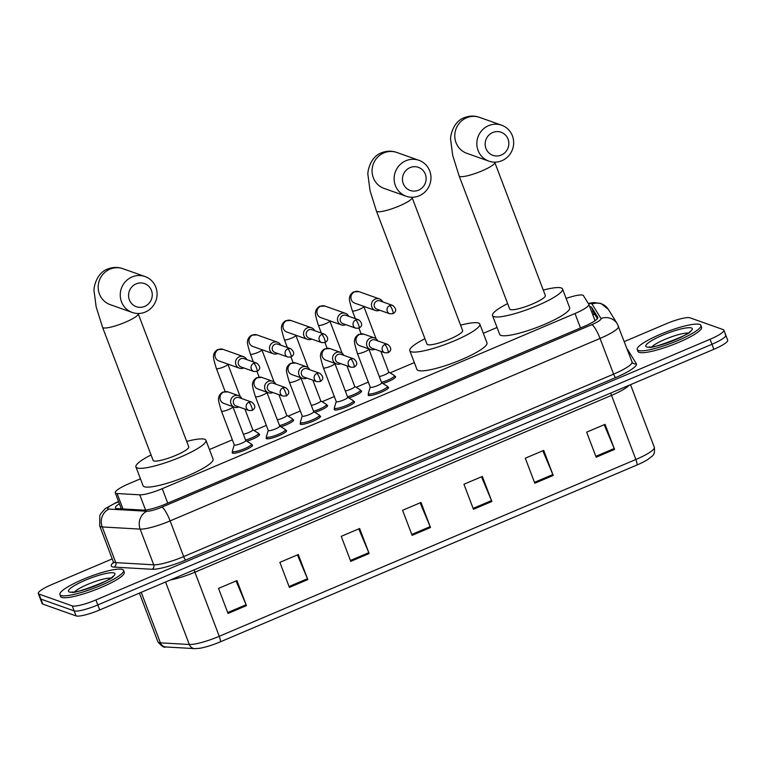 <?xml version="1.0" encoding="UTF-8"?>
<svg xmlns="http://www.w3.org/2000/svg" width="766" height="766" viewBox="0 0 766 766"><rect width="100%" height="100%" fill="white"/><g stroke="black" fill="none" stroke-linecap="round" stroke-linejoin="round"><path stroke-width="1.15" d="M387.653 387.022A10.896 1.963 159.2 0 1 388.161 387.127A10.896 1.963 159.2 0 1 388.534 387.424A10.896 1.963 159.2 0 1 380.108 392.719A10.896 1.963 159.2 0 1 368.532 395.457A10.896 1.963 159.2 0 1 368.159 395.16A10.896 1.963 159.2 0 1 368.561 394.279M353.662 401.451A10.896 1.963 159.2 0 1 354.17 401.556A10.896 1.963 159.2 0 1 354.543 401.853A10.896 1.963 159.2 0 1 346.117 407.139A10.896 1.963 159.2 0 1 334.541 409.887A10.896 1.963 159.2 0 1 334.177 409.59A10.896 1.963 159.2 0 1 334.57 408.709M319.671 415.881A10.896 1.963 159.2 0 1 320.188 415.976A10.896 1.963 159.2 0 1 320.552 416.273A10.896 1.963 159.2 0 1 312.126 421.568A10.896 1.963 159.2 0 1 300.55 424.307A10.896 1.963 159.2 0 1 300.186 424.01A10.896 1.963 159.2 0 1 300.578 423.129M285.68 430.3A10.896 1.963 159.2 0 1 286.197 430.406A10.896 1.963 159.2 0 1 286.561 430.703A10.896 1.963 159.2 0 1 278.135 435.998A10.896 1.963 159.2 0 1 266.558 438.736A10.896 1.963 159.2 0 1 266.195 438.439A10.896 1.963 159.2 0 1 266.587 437.558M251.698 444.73A10.896 1.963 159.2 0 1 252.205 444.826A10.896 1.963 159.2 0 1 252.569 445.123A10.896 1.963 159.2 0 1 244.143 450.418A10.896 1.963 159.2 0 1 232.577 453.166A10.896 1.963 159.2 0 1 232.203 452.869A10.896 1.963 159.2 0 1 232.596 451.978M258.745 433.987A10.896 1.963 159.2 0 1 259.262 434.092A10.896 1.963 159.2 0 1 259.626 434.389A10.896 1.963 159.2 0 1 246.901 441.216M292.736 419.557A10.896 1.963 159.2 0 1 293.244 419.663A10.896 1.963 159.2 0 1 293.617 419.96A10.896 1.963 159.2 0 1 280.892 426.796M394.701 376.288A10.896 1.963 159.2 0 1 395.218 376.384A10.896 1.963 159.2 0 1 395.582 376.68A10.896 1.963 159.2 0 1 382.856 383.517M360.719 390.708A10.896 1.963 159.2 0 1 361.226 390.813A10.896 1.963 159.2 0 1 361.6 391.11A10.896 1.963 159.2 0 1 348.865 397.937M326.728 405.137A10.896 1.963 159.2 0 1 327.235 405.233A10.896 1.963 159.2 0 1 327.609 405.53A10.896 1.963 159.2 0 1 314.874 412.367M140.446 478.827L129.081 483.652A20.423 3.686 -20.8 0 0 115.235 492.768A20.423 3.686 -20.8 0 0 117.112 493.534L139.776 494.826A20.423 3.686 -20.8 0 0 162.239 488.679L574.998 313.495A20.423 3.686 -20.8 0 0 588.843 304.37A20.423 3.686 -20.8 0 0 588.786 304.255L583.433 295.619A20.423 3.686 -20.8 0 0 582.802 295.169A20.423 3.686 -20.8 0 0 566.122 298.434M497.038 327.484L483.327 333.296M414.329 362.586L390.076 372.879M368.312 382.119L356.094 387.299M334.321 396.539L322.103 401.729M300.329 410.969L288.112 416.158M266.338 425.398L254.12 430.578M232.347 439.818L209.444 449.537M119.4 503.731A20.423 3.686 -20.8 0 0 115.417 507.868A20.423 3.686 -20.8 0 0 117.303 508.624L143.357 510.118A20.423 3.686 -20.8 0 0 165.82 503.961L583.979 326.488A20.423 3.686 -20.8 0 0 597.815 317.373A20.423 3.686 -20.8 0 0 597.758 317.258L591.611 307.319A20.423 3.686 -20.8 0 0 590.979 306.879A20.423 3.686 -20.8 0 0 589.715 306.668M591.611 311.676A20.423 3.686 159.2 0 1 592.884 311.886A20.423 3.686 159.2 0 1 593.516 312.327L597.413 318.637M624.309 341.569L666.296 323.75A20.423 3.686 159.2 0 1 689.946 317.804L723.209 329.61A20.423 3.686 159.2 0 1 723.899 330.165A20.423 3.686 159.2 0 1 710.053 339.281L95.903 599.941A20.423 3.686 159.2 0 1 72.243 605.887L38.989 594.081A20.423 3.686 159.2 0 1 38.3 593.526A20.423 3.686 159.2 0 1 52.145 584.41L112.229 558.902M723.899 330.165L725.795 335.173A20.423 3.686 159.2 0 1 711.949 344.288L97.809 604.948A20.423 3.686 159.2 0 1 74.149 610.895L40.895 599.089A20.423 3.686 159.2 0 1 40.205 598.533A20.423 3.686 159.2 0 0 40.895 599.089L74.149 610.895A20.423 3.686 159.2 0 0 97.809 604.948L711.949 344.288A20.423 3.686 159.2 0 0 725.795 335.173A20.423 3.686 159.2 0 0 725.105 334.618M636.891 465.039L220.282 641.86A22.329 4.031 159.2 0 1 199.217 648.352L194.65 648.62A6.808 6.214 -86.7 0 1 189.307 644.493A27.231 4.912 -20.8 0 0 219.258 636.297L635.866 459.476A6.808 1.388 67 0 1 636.891 465.039A22.329 4.031 159.2 0 0 648.275 459.207C652.383 455.406 655.179 456.21 654.327 447.315L630.523 384.666M725.795 335.173L727.7 340.181A20.423 3.686 159.2 0 1 713.855 349.296L99.704 609.956A20.423 3.686 159.2 0 1 76.054 615.902L42.791 604.096A20.423 3.686 159.2 0 1 42.101 603.541L38.3 593.526M289.395 587.407L279.887 562.359L298.29 554.546L307.808 579.594L289.395 587.407M228.048 613.442L218.53 588.403L236.933 580.59L246.451 605.628L228.048 613.442M473.455 509.285L463.947 484.246L482.35 476.433L491.858 501.471L473.455 509.285M534.812 483.241L525.294 458.202L543.707 450.389L553.215 475.437L534.812 483.241M596.168 457.206L586.651 432.158L605.054 424.354L614.571 449.393L596.168 457.206M350.751 561.363L341.234 536.324L359.647 528.511L369.155 553.55L350.751 561.363M412.108 535.329L402.59 510.28L420.994 502.467L430.511 527.515L412.108 535.329M420.122 502.841L430.157 526.635A5.448 1.111 67 0 1 430.511 527.515M358.766 528.885L368.8 552.679A5.448 1.111 67 0 1 369.155 553.55M604.183 424.718L614.217 448.512A5.448 1.111 67 0 1 614.571 449.393M542.826 450.762L552.861 474.556A5.448 1.111 67 0 1 553.215 475.437M481.479 476.797L491.513 500.591A5.448 1.111 67 0 1 491.858 501.471M236.062 580.963L246.097 604.757A5.448 1.111 67 0 1 246.451 605.628M297.419 554.919L307.453 578.713A5.448 1.111 67 0 1 307.808 579.594M638.375 350.474A34.049 6.147 159.2 0 1 637.226 349.535A34.049 6.147 159.2 0 1 663.557 332.999A34.049 6.147 159.2 0 1 699.731 324.43A34.049 6.147 159.2 0 1 700.88 325.358A34.049 6.147 159.2 0 1 674.549 341.904A34.049 6.147 159.2 0 1 638.375 350.474M700.88 325.358L701.589 327.235A34.049 6.147 159.2 0 1 675.258 343.781A34.049 6.147 159.2 0 1 639.093 352.35A34.049 6.147 159.2 0 1 637.944 351.422L637.226 349.535M492.72 132.528A12.256 11.787 109.5 0 0 485.96 148.48A12.256 11.787 109.5 0 0 501.28 155.058A12.256 11.787 109.5 0 0 508.04 139.106A12.256 11.787 109.5 0 0 492.72 132.528M501.912 160.697A19.064 18.346 -70.5 0 1 488.871 161.138A19.064 18.346 -70.5 0 1 476.825 143.788A19.064 18.346 -70.5 0 1 488.593 125.643A19.064 18.346 -70.5 0 1 501.625 125.203A19.064 18.346 -70.5 0 1 513.67 142.553A19.064 18.346 -70.5 0 1 501.912 160.697M509.696 309.052A19.064 3.437 -20.8 0 0 510.348 309.569A19.064 3.437 -20.8 0 0 530.599 304.772A19.064 3.437 -20.8 0 0 545.344 295.513L494.788 162.411A19.064 3.437 -20.8 0 1 481.862 170.923A19.064 3.437 -20.8 0 1 459.782 176.467A19.064 3.437 -20.8 0 1 459.14 175.95L509.696 309.052M543.276 290.075A37.448 6.76 159.2 0 1 561.267 287.959A37.448 6.76 159.2 0 1 562.531 288.983A37.448 6.76 159.2 0 1 533.567 307.176A37.448 6.76 159.2 0 1 493.783 316.607A37.448 6.76 159.2 0 1 492.519 315.582A37.448 6.76 159.2 0 1 507.638 303.614M562.531 288.983L569.665 307.769A37.448 6.76 159.2 0 1 540.7 325.962A37.448 6.76 159.2 0 1 500.916 335.384A37.448 6.76 159.2 0 1 499.652 334.359L492.519 315.582M410.011 167.63A12.256 11.787 109.5 0 0 403.251 183.581A12.256 11.787 109.5 0 0 418.581 190.16A12.256 11.787 109.5 0 0 425.341 174.208A12.256 11.787 109.5 0 0 410.011 167.63M419.203 195.799A19.064 18.346 -70.5 0 1 406.171 196.24A19.064 18.346 -70.5 0 1 394.126 178.89A19.064 18.346 -70.5 0 1 405.884 160.745A19.064 18.346 -70.5 0 1 418.925 160.305A19.064 18.346 -70.5 0 1 430.971 177.655A19.064 18.346 -70.5 0 1 419.203 195.799M426.997 344.154A19.064 3.437 -20.8 0 0 427.639 344.671A19.064 3.437 -20.8 0 0 447.899 339.874A19.064 3.437 -20.8 0 0 462.645 330.615L412.079 197.513A19.064 3.437 -20.8 0 1 399.163 206.025A19.064 3.437 -20.8 0 1 377.083 211.569A19.064 3.437 -20.8 0 1 376.432 211.052L426.997 344.154M460.577 325.177A37.448 6.76 159.2 0 1 478.559 323.06A37.448 6.76 159.2 0 1 479.822 324.085A37.448 6.76 159.2 0 1 450.868 342.278A37.448 6.76 159.2 0 1 411.074 351.709A37.448 6.76 159.2 0 1 409.81 350.684A37.448 6.76 159.2 0 1 424.929 338.716M479.822 324.085L486.965 342.862A37.448 6.76 159.2 0 1 458.001 361.064A37.448 6.76 159.2 0 1 418.207 370.485A37.448 6.76 159.2 0 1 416.943 369.461L409.81 350.684M136.137 283.87A12.256 11.787 109.5 0 0 129.368 299.822A12.256 11.787 109.5 0 0 144.697 306.4A12.256 11.787 109.5 0 0 151.457 290.448A12.256 11.787 109.5 0 0 136.137 283.87M145.32 312.04A19.064 18.346 -70.5 0 1 132.288 312.48A19.064 18.346 -70.5 0 1 120.243 295.13A19.064 18.346 -70.5 0 1 132.001 276.986A19.064 18.346 -70.5 0 1 145.042 276.545A19.064 18.346 -70.5 0 1 157.087 293.895A19.064 18.346 -70.5 0 1 145.32 312.04M153.114 460.395A19.064 3.437 -20.8 0 0 153.755 460.912A19.064 3.437 -20.8 0 0 174.016 456.115A19.064 3.437 -20.8 0 0 188.762 446.856L138.196 313.754A19.064 3.437 -20.8 0 1 125.279 322.266A19.064 3.437 -20.8 0 1 103.199 327.819A19.064 3.437 -20.8 0 1 102.558 327.293L153.114 460.395M186.693 441.417A37.448 6.76 159.2 0 1 204.685 439.301A37.448 6.76 159.2 0 1 205.949 440.326A37.448 6.76 159.2 0 1 176.984 458.518A37.448 6.76 159.2 0 1 137.191 467.949A37.448 6.76 159.2 0 1 135.927 466.925A37.448 6.76 159.2 0 1 151.046 454.956M205.949 440.326L213.082 459.112A37.448 6.76 159.2 0 1 184.118 477.304A37.448 6.76 159.2 0 1 144.324 486.726A37.448 6.76 159.2 0 1 143.06 485.701L135.927 466.925M61.041 595.508A34.049 6.147 159.2 0 1 59.892 594.569A34.049 6.147 159.2 0 1 86.223 578.033A34.049 6.147 159.2 0 1 122.397 569.464A34.049 6.147 159.2 0 1 123.546 570.392A34.049 6.147 159.2 0 1 97.215 586.938A34.049 6.147 159.2 0 1 61.041 595.508M123.546 570.392L124.255 572.269A34.049 6.147 159.2 0 1 97.924 588.815A34.049 6.147 159.2 0 1 61.749 597.384A34.049 6.147 159.2 0 1 60.6 596.455L59.892 594.569M382.713 301.89A6.128 5.898 109.5 0 0 375.254 299.056A6.128 5.898 109.5 0 0 375.34 310.469A6.128 5.898 109.5 0 0 379.754 310.23M389.741 305.557A4.424 4.261 109.5 0 1 392.767 305.452L379.926 300.894A4.424 4.261 109.5 0 0 374.459 306.754A4.424 4.261 109.5 0 0 376.958 309.234L389.808 313.792L393.015 313.696A4.424 0.91 67 0 0 392.431 310.029A4.424 0.91 -113 0 0 389.741 305.557A4.424 4.261 109.5 0 0 389.808 313.792M388.64 371.989A6.128 1.111 159.2 0 1 388.755 372.113A6.128 1.111 159.2 0 1 385.614 374.402A6.128 1.111 159.2 0 1 379.304 376.546M394.126 375.388A10.217 1.848 159.2 0 1 394.289 375.464A10.217 1.848 159.2 0 1 394.471 375.675A10.217 1.848 159.2 0 1 381.516 382.387M348.721 316.31A6.128 5.898 109.5 0 0 341.263 313.486A6.128 5.898 109.5 0 0 341.349 324.889A6.128 5.898 109.5 0 0 345.763 324.65M355.759 319.977A4.424 4.261 109.5 0 1 358.785 319.882L345.935 315.324A4.424 4.261 109.5 0 0 340.468 321.184A4.424 4.261 109.5 0 0 342.976 323.664L355.817 328.221L359.034 328.126A4.424 0.91 67 0 0 358.44 324.458A4.424 0.91 -113 0 0 355.759 319.977A4.424 4.261 109.5 0 0 355.817 328.221M354.648 386.418A6.128 1.111 159.2 0 1 354.763 386.543A6.128 1.111 159.2 0 1 351.623 388.822A6.128 1.111 159.2 0 1 345.313 390.976M360.135 389.817A10.217 1.848 159.2 0 1 360.298 389.894A10.217 1.848 159.2 0 1 360.48 390.095A10.217 1.848 159.2 0 1 347.525 396.807M314.74 330.74A6.128 5.898 109.5 0 0 307.271 327.915A6.128 5.898 109.5 0 0 307.367 339.319A6.128 5.898 109.5 0 0 311.772 339.079M321.768 334.407A4.424 4.261 109.5 0 1 324.794 334.311L311.944 329.744A4.424 4.261 109.5 0 0 306.477 335.613A4.424 4.261 109.5 0 0 308.985 338.093L321.835 342.651L325.043 342.555A4.424 0.91 67 0 0 324.449 338.878A4.424 0.91 -113 0 0 321.768 334.407A4.424 4.261 109.5 0 0 321.835 342.651M320.667 400.848A6.128 1.111 159.2 0 1 320.772 400.963A6.128 1.111 159.2 0 1 317.631 403.251A6.128 1.111 159.2 0 1 311.322 405.405M326.153 404.247A10.217 1.848 159.2 0 1 326.316 404.324A10.217 1.848 159.2 0 1 326.498 404.525A10.217 1.848 159.2 0 1 313.543 411.237M280.749 345.16A6.128 5.898 109.5 0 0 273.28 342.335A6.128 5.898 109.5 0 0 273.376 353.748A6.128 5.898 109.5 0 0 277.79 353.509M287.777 348.836A4.424 4.261 109.5 0 1 290.802 348.731L277.953 344.173A4.424 4.261 109.5 0 0 272.485 350.033A4.424 4.261 109.5 0 0 274.994 352.513L287.844 357.071L291.051 356.975A4.424 0.91 67 0 0 290.458 353.308A4.424 0.91 -113 0 0 287.777 348.836A4.424 4.261 109.5 0 0 287.844 357.071M286.675 415.268A6.128 1.111 159.2 0 1 286.781 415.392A6.128 1.111 159.2 0 1 283.64 417.671A6.128 1.111 159.2 0 1 277.33 419.825M292.162 418.667A10.217 1.848 159.2 0 1 292.325 418.743A10.217 1.848 159.2 0 1 292.507 418.954A10.217 1.848 159.2 0 1 279.552 425.657M246.757 359.589A6.128 5.898 109.5 0 0 239.289 356.765A6.128 5.898 109.5 0 0 239.385 368.168A6.128 5.898 109.5 0 0 243.799 367.929M253.785 363.256A4.424 4.261 109.5 0 1 256.811 363.161L243.961 358.603A4.424 4.261 109.5 0 0 238.494 364.463A4.424 4.261 109.5 0 0 241.003 366.943L253.852 371.5L257.06 371.405A4.424 0.91 67 0 0 256.466 367.737A4.424 0.91 -113 0 0 253.785 363.256A4.424 4.261 109.5 0 0 253.852 371.5M252.684 429.697A6.128 1.111 159.2 0 1 252.79 429.822A6.128 1.111 159.2 0 1 249.649 432.101A6.128 1.111 159.2 0 1 243.339 434.255M258.171 433.096A10.217 1.848 159.2 0 1 258.334 433.173A10.217 1.848 159.2 0 1 258.515 433.374A10.217 1.848 159.2 0 1 245.56 440.086M381.592 382.732A6.128 1.111 159.2 0 1 381.698 382.856A6.128 1.111 159.2 0 1 376.958 385.834A6.128 1.111 159.2 0 1 370.447 387.376A6.128 1.111 159.2 0 1 370.237 387.203L357.396 353.404C354.802 345.188 353.892 340.832 354.668 340.334C354.639 338.266 355.922 336.312 358.526 334.474L363.917 334.168A6.128 5.898 109.5 0 0 356.353 342.287A6.128 5.898 109.5 0 0 359.819 345.725L370.428 349.488A6.128 5.898 109.5 0 0 374.842 349.248M377.801 340.899A6.128 5.898 109.5 0 0 368.255 339.539A6.128 5.898 109.5 0 0 370.428 349.488M387.079 386.131A10.217 1.848 159.2 0 1 387.242 386.208A10.217 1.848 159.2 0 1 387.424 386.409A10.217 1.848 159.2 0 1 379.524 391.378A10.217 1.848 159.2 0 1 368.666 393.944A10.217 1.848 159.2 0 1 368.322 393.667A10.217 1.848 159.2 0 1 368.322 393.398L370.217 387.136M384.829 344.576A4.424 4.261 109.5 0 1 387.855 344.47L375.005 339.913A4.424 4.261 109.5 0 0 369.538 345.772A4.424 4.261 109.5 0 0 372.046 348.252L384.896 352.81L388.103 352.714A4.424 0.91 67 0 0 387.51 349.047A4.424 0.91 -113 0 0 384.829 344.576A4.424 4.261 109.5 0 0 384.896 352.81M347.601 397.161A6.128 1.111 159.2 0 1 347.707 397.286A6.128 1.111 159.2 0 1 342.967 400.254A6.128 1.111 159.2 0 1 336.456 401.805A6.128 1.111 159.2 0 1 336.255 401.633L323.405 367.824C320.82 359.618 319.901 355.261 320.676 354.754C320.648 352.695 321.931 350.742 324.535 348.894L329.935 348.597A6.128 5.898 109.5 0 0 322.362 356.717A6.128 5.898 109.5 0 0 325.828 360.144L336.437 363.907A6.128 5.898 109.5 0 0 340.851 363.668M343.81 355.328A6.128 5.898 109.5 0 0 334.263 353.959A6.128 5.898 109.5 0 0 336.437 363.907M353.088 400.561A10.217 1.848 159.2 0 1 353.25 400.637A10.217 1.848 159.2 0 1 353.432 400.838A10.217 1.848 159.2 0 1 345.533 405.798A10.217 1.848 159.2 0 1 334.675 408.374A10.217 1.848 159.2 0 1 334.33 408.096A10.217 1.848 159.2 0 1 334.34 407.818L336.226 401.566M350.838 358.995A4.424 4.261 109.5 0 1 353.863 358.9L341.023 354.342A4.424 4.261 109.5 0 0 335.556 360.202A4.424 4.261 109.5 0 0 338.055 362.682L350.905 367.24L354.112 367.144A4.424 0.91 67 0 0 353.528 363.477A4.424 0.91 -113 0 0 350.838 358.995A4.424 4.261 109.5 0 0 350.905 367.24M313.61 411.581A6.128 1.111 159.2 0 1 313.715 411.706A6.128 1.111 159.2 0 1 308.976 414.684A6.128 1.111 159.2 0 1 302.465 416.225A6.128 1.111 159.2 0 1 302.264 416.062L289.424 382.253C286.829 374.047 285.919 369.691 286.685 369.183C286.656 367.125 287.939 365.171 290.544 363.323L295.944 363.027A6.128 5.898 109.5 0 0 288.37 371.137A6.128 5.898 109.5 0 0 291.846 374.574L302.446 378.337A6.128 5.898 109.5 0 0 306.86 378.098M309.818 369.758A6.128 5.898 109.5 0 0 300.282 368.389A6.128 5.898 109.5 0 0 302.446 378.337M319.096 414.99A10.217 1.848 159.2 0 1 319.259 415.067A10.217 1.848 159.2 0 1 319.441 415.268A10.217 1.848 159.2 0 1 311.542 420.228A10.217 1.848 159.2 0 1 300.693 422.794A10.217 1.848 159.2 0 1 300.349 422.516A10.217 1.848 159.2 0 1 300.349 422.248L302.235 415.986M316.846 373.425A4.424 4.261 109.5 0 1 319.882 373.32L307.032 368.762A4.424 4.261 109.5 0 0 301.565 374.631A4.424 4.261 109.5 0 0 304.073 377.102L316.913 381.669L320.131 381.564A4.424 0.91 67 0 0 319.537 377.897A4.424 0.91 -113 0 0 316.846 373.425A4.424 4.261 109.5 0 0 316.913 381.669M279.619 426.011A6.128 1.111 159.2 0 1 279.734 426.135A6.128 1.111 159.2 0 1 274.994 429.113A6.128 1.111 159.2 0 1 268.483 430.655A6.128 1.111 159.2 0 1 268.272 430.482L255.432 396.683C252.837 388.467 251.928 384.111 252.694 383.603C252.665 381.545 253.948 379.591 256.553 377.753L261.953 377.447A6.128 5.898 109.5 0 0 254.379 385.566A6.128 5.898 109.5 0 0 257.855 388.994L268.464 392.767A6.128 5.898 109.5 0 0 272.868 392.527M275.837 384.178A6.128 5.898 109.5 0 0 266.29 382.818A6.128 5.898 109.5 0 0 268.464 392.767M285.105 429.41A10.217 1.848 159.2 0 1 285.268 429.487A10.217 1.848 159.2 0 1 285.45 429.688A10.217 1.848 159.2 0 1 277.551 434.657A10.217 1.848 159.2 0 1 266.702 437.223A10.217 1.848 159.2 0 1 266.357 436.946A10.217 1.848 159.2 0 1 266.357 436.677L268.244 430.415M282.865 387.855A4.424 4.261 109.5 0 1 285.89 387.749L273.041 383.192A4.424 4.261 109.5 0 0 267.573 389.051A4.424 4.261 109.5 0 0 270.082 391.531L282.922 396.089L286.139 395.993A4.424 0.91 67 0 0 285.546 392.326A4.424 0.91 -113 0 0 282.865 387.855A4.424 4.261 109.5 0 0 282.922 396.089M245.627 440.44A6.128 1.111 159.2 0 1 245.742 440.555A6.128 1.111 159.2 0 1 241.003 443.533A6.128 1.111 159.2 0 1 234.492 445.075A6.128 1.111 159.2 0 1 234.281 444.912L221.441 411.103C218.846 402.897 217.937 398.54 218.712 398.033C218.674 395.974 219.957 394.021 222.561 392.173L227.962 391.876A6.128 5.898 109.5 0 0 220.388 399.996A6.128 5.898 109.5 0 0 223.864 403.423L234.473 407.186A6.128 5.898 109.5 0 0 238.887 406.947M241.845 398.607A6.128 5.898 109.5 0 0 232.299 397.238A6.128 5.898 109.5 0 0 234.473 407.186M251.114 443.84A10.217 1.848 159.2 0 1 251.277 443.916A10.217 1.848 159.2 0 1 251.459 444.117A10.217 1.848 159.2 0 1 243.559 449.077A10.217 1.848 159.2 0 1 232.711 451.653A10.217 1.848 159.2 0 1 232.366 451.375A10.217 1.848 159.2 0 1 232.366 451.097L234.252 444.835M248.873 402.274A4.424 4.261 109.5 0 1 251.899 402.179L239.049 397.611A4.424 4.261 109.5 0 0 233.582 403.481A4.424 4.261 109.5 0 0 236.091 405.961L248.94 410.519L252.148 410.423A4.424 0.91 67 0 0 251.554 406.746A4.424 0.91 -113 0 0 248.873 402.274A4.424 4.261 109.5 0 0 248.94 410.519M592.549 314.146A20.423 20.079 -31.7 0 1 595 314.73M580.494 327.972L574.998 313.495M167.735 503.157L162.239 488.679M145.55 510.032L139.776 494.826M122.972 508.95L117.112 493.534M118.644 501.749L116.911 502.496A13.616 2.461 -20.8 0 0 108.14 508.94A13.616 2.461 -20.8 0 0 108.935 509.074L146.881 511.248A13.616 2.461 -20.8 0 0 161.856 507.149L591.792 324.679A13.616 2.461 -20.8 0 0 600.984 318.522L592.022 304.045A13.616 2.461 -20.8 0 0 591.601 303.748A13.616 2.461 -20.8 0 0 588.489 303.776M618.43 326.134A27.231 4.912 159.2 0 1 618.507 326.287A27.231 4.912 159.2 0 1 600.046 338.438L170.119 520.909A27.231 4.912 159.2 0 1 140.159 529.115L102.213 526.941A27.231 4.912 159.2 0 1 100.624 526.673A27.231 4.912 159.2 0 1 99.704 525.926L113.263 561.612A27.231 4.912 -20.8 0 0 114.182 562.359A27.231 4.912 -20.8 0 0 115.771 562.627L153.717 564.801A27.231 4.912 -20.8 0 0 183.668 556.595L613.604 374.124A27.231 4.912 -20.8 0 0 632.065 361.973L632.266 362.375A3.409 3.351 148.3 0 0 636.345 363.716A30.64 5.534 159.2 0 1 615.663 377.571L185.736 560.042A30.64 5.534 159.2 0 1 152.041 569.272L114.086 567.099A30.64 5.534 159.2 0 1 113.416 562.493M114.086 567.099A3.409 3.102 93.3 0 0 115.771 562.627L102.213 526.941A13.616 12.419 -86.7 0 1 108.935 509.074M627.105 348.932A30.64 5.534 159.2 0 1 627.392 349.239L636.345 363.716M710.053 339.281L713.855 349.296M38.989 594.081L42.791 604.096M72.243 605.887L76.054 615.902M95.903 599.941L99.704 609.956M591.792 324.679A13.616 2.786 67 0 1 600.046 338.438L613.604 374.124A3.409 0.699 -113 0 0 615.663 377.571M146.881 511.248A13.616 12.419 -86.7 0 0 140.159 529.115L153.717 564.801A3.409 3.102 93.3 0 1 152.041 569.272M161.856 507.149A13.616 2.786 67 0 1 170.119 520.909L183.668 556.595A3.409 0.699 -113 0 0 185.736 560.042M600.984 318.522A13.616 13.386 -31.7 0 1 617.319 323.874L608.357 309.397A13.616 13.386 -31.7 0 0 592.022 304.045M118.567 501.538L116.346 502.477A13.616 2.786 67 0 1 116.911 502.496M593.995 314.184A21.793 3.935 159.2 0 1 594.569 314.041M593.516 312.327L591.611 307.319M220.282 641.86A6.808 1.388 -113 0 0 219.258 636.297L194.909 572.183A27.231 4.912 159.2 0 1 170.531 579.9M629.135 385.26A27.231 4.912 159.2 0 1 611.517 395.371L635.866 459.476A27.231 4.912 -20.8 0 0 654.327 447.315M194.65 648.62L165.762 646.973A6.808 6.214 -86.7 0 1 160.42 642.846L189.307 644.493L165.561 582.007M165.762 646.973C164.317 648.017 161.703 646.303 157.911 641.822A27.231 4.912 -20.8 0 0 160.42 642.846L141.231 592.338M610.751 393.063A6.808 1.388 67 0 0 611.517 395.371L194.909 572.183A6.808 1.388 67 0 1 194.143 569.875M411.763 534.438L430.157 526.635M473.12 508.404L491.513 500.591M534.477 482.36L552.861 474.556M595.824 456.325L614.217 448.512M350.416 560.482L368.8 552.679M289.06 586.517L307.453 578.713M227.703 612.561L246.097 604.757M651.943 346.768A20.749 3.744 159.2 0 1 669.149 337.701A20.749 3.744 159.2 0 1 688.031 333.066M646.667 346.95A24.838 4.481 159.2 0 1 662.667 335.182A24.838 4.481 159.2 0 1 691.43 327.953A24.838 4.481 159.2 0 1 675.44 339.721A24.838 4.481 159.2 0 1 646.667 346.95M459.14 175.95L452.735 155.517L450.686 140.015C449.92 137.985 452.313 122.12 464.052 117.753C469.299 115.676 474.47 115.551 479.573 117.38A19.064 18.346 109.5 0 0 466.532 117.811A19.064 18.346 109.5 0 0 454.774 135.965A19.064 18.346 109.5 0 0 466.82 153.315L488.871 161.138M376.432 211.052L370.035 190.619L367.977 175.117C367.211 173.087 369.605 157.221 381.353 152.855C386.591 150.778 391.761 150.653 396.865 152.482A19.064 18.346 109.5 0 0 383.833 152.913A19.064 18.346 109.5 0 0 372.065 171.067A19.064 18.346 109.5 0 0 384.111 188.417L406.171 196.24M102.558 327.293L96.152 306.86L94.103 291.358C93.328 289.328 95.731 273.462 107.47 269.096C112.707 267.018 117.887 266.894 122.991 268.722A19.064 18.346 109.5 0 0 109.95 269.153A19.064 18.346 109.5 0 0 98.182 287.307A19.064 18.346 109.5 0 0 110.237 304.657L132.288 312.48M74.608 591.802A20.749 3.744 159.2 0 1 91.815 582.735A20.749 3.744 159.2 0 1 110.697 578.1M69.333 591.984A24.838 4.481 159.2 0 1 85.332 580.216A24.838 4.481 159.2 0 1 114.096 572.987A24.838 4.481 159.2 0 1 98.105 584.745A24.838 4.481 159.2 0 1 69.333 591.984M376.087 338.783L363.831 306.505A6.128 1.111 159.2 0 1 360.02 309.091A6.128 1.111 159.2 0 1 352.58 311.025A6.128 1.111 159.2 0 1 352.37 310.852C349.775 302.647 348.865 298.29 349.641 297.783C349.602 295.724 350.895 293.771 353.499 291.923L358.89 291.626A6.128 5.898 109.5 0 0 350.924 297.792A6.128 5.898 109.5 0 0 354.792 303.173L375.34 310.469M342.105 353.212L329.84 320.925A6.128 1.111 159.2 0 1 326.029 323.52A6.128 1.111 159.2 0 1 318.589 325.445A6.128 1.111 159.2 0 1 318.378 325.282C315.784 317.076 314.874 312.72 315.649 312.212C315.621 310.153 316.904 308.2 319.508 306.352L324.899 306.055A6.128 5.898 109.5 0 0 316.933 312.212A6.128 5.898 109.5 0 0 320.801 317.603L341.349 324.889M308.114 367.632L295.848 335.355A6.128 1.111 159.2 0 1 292.038 337.94A6.128 1.111 159.2 0 1 284.598 339.874A6.128 1.111 159.2 0 1 284.387 339.711C281.802 331.496 280.883 327.139 281.658 326.632C281.629 324.573 282.913 322.62 285.517 320.782L290.917 320.475A6.128 5.898 109.5 0 0 282.951 326.642A6.128 5.898 109.5 0 0 286.81 332.023L307.367 339.319M274.123 382.062L261.857 349.784A6.128 1.111 159.2 0 1 258.046 352.37A6.128 1.111 159.2 0 1 250.606 354.304A6.128 1.111 159.2 0 1 250.405 354.131C247.811 345.926 246.901 341.569 247.667 341.062C247.638 339.003 248.921 337.05 251.526 335.202L256.926 334.905A6.128 5.898 109.5 0 0 248.96 341.071A6.128 5.898 109.5 0 0 252.828 346.452L273.376 353.748M240.131 396.491L227.866 364.204A6.128 1.111 159.2 0 1 224.055 366.79A6.128 1.111 159.2 0 1 216.615 368.724A6.128 1.111 159.2 0 1 216.414 368.561C213.819 360.346 212.91 355.989 213.676 355.491C213.647 353.423 214.93 351.47 217.534 349.631L222.935 349.325A6.128 5.898 109.5 0 0 214.968 355.491A6.128 5.898 109.5 0 0 218.837 360.882L239.385 368.168M381.698 382.856L368.858 349.047A6.128 1.111 159.2 0 1 365.047 351.632A6.128 1.111 159.2 0 1 357.607 353.566A6.128 1.111 159.2 0 1 357.396 353.404M347.707 397.286L334.866 363.477A6.128 1.111 159.2 0 1 331.056 366.062A6.128 1.111 159.2 0 1 323.616 367.996A6.128 1.111 159.2 0 1 323.405 367.824M313.715 411.706L300.875 377.897A6.128 1.111 159.2 0 1 297.064 380.491A6.128 1.111 159.2 0 1 289.625 382.416A6.128 1.111 159.2 0 1 289.424 382.253M279.734 426.135L266.884 392.326A6.128 1.111 159.2 0 1 263.073 394.911A6.128 1.111 159.2 0 1 255.633 396.845A6.128 1.111 159.2 0 1 255.432 396.683M245.742 440.555L232.893 406.756A6.128 1.111 159.2 0 1 229.091 409.341A6.128 1.111 159.2 0 1 221.642 411.275A6.128 1.111 159.2 0 1 221.441 411.103M594.818 314.433L592.424 313.811M595.048 320.715L588.843 304.37M121.344 508.863L115.235 492.768M608.357 309.397L600.908 303.441L593.842 302.551L588.25 303.403M617.319 323.874L632.065 361.973M113.272 563.154L113.263 561.612M116.346 502.477L105.258 508.605L100.633 513.871L99.81 515.623L99.704 525.926M157.911 641.822L139.402 593.104M689.735 332.08L689.984 331.41C694.398 332.999 646.925 350.962 649.396 346.835L649.463 346.854M479.573 117.38L501.625 125.203M396.865 152.482L418.925 160.305M122.991 268.722L145.042 276.545M112.391 577.114L112.65 576.444C117.064 578.033 69.591 595.996 72.061 591.869L72.128 591.888M392.767 305.452C396.539 308.717 396.625 311.465 393.015 313.696M361.073 333.775L358.948 328.164M355.338 318.656L352.37 310.852M388.755 372.113L380.874 351.383M388.726 372.046L394.289 375.464M394.471 375.675L395.189 377.561M358.89 291.626L379.438 298.922M358.785 319.882C362.548 323.147 362.634 325.895 359.034 328.126M327.082 348.195L324.956 342.584M321.347 333.086L318.378 325.282M354.763 386.543L346.893 365.813M354.735 386.466L360.298 389.894M360.48 390.095L361.198 391.991M324.899 306.055L345.456 313.342M324.794 334.311C328.557 337.576 328.643 340.324 325.043 342.555M293.1 362.624L290.965 357.013M287.355 347.505L284.387 339.711M320.772 400.963L312.901 380.242M320.743 400.896L326.316 404.324M326.498 404.525L327.216 406.411M290.917 320.475L311.465 327.771M290.802 348.731C294.575 351.996 294.651 354.744 291.051 356.975M259.109 377.054L256.974 371.443M253.364 361.935L250.405 354.131M286.781 415.392L278.91 394.662M286.752 415.316L292.325 418.743M292.507 418.954L293.225 420.84M256.926 334.905L277.474 342.191M256.811 363.161C260.584 366.426 260.66 369.174 257.06 371.405M225.118 391.474L216.414 368.561M252.79 429.822L244.919 409.092M252.761 429.745L258.334 433.173M258.515 433.374L259.234 435.27M222.935 349.325L243.483 356.621M387.855 344.47C391.627 347.735 391.713 350.483 388.103 352.714M368.322 393.667L369.04 395.562M363.917 334.168L374.526 337.93M381.669 382.78L387.242 386.208M387.424 386.409L388.142 388.305M353.863 358.9C357.636 362.165 357.722 364.913 354.112 367.144M334.33 408.096L335.048 409.982M329.935 348.597L340.535 352.36M347.678 397.209L353.25 400.637M353.432 400.838L354.151 402.734M319.882 373.32C323.645 376.585 323.731 379.342 320.131 381.564M300.349 422.516L301.067 424.412M295.944 363.027L306.553 366.79M313.696 411.639L319.259 415.067M319.441 415.268L320.159 417.154M285.89 387.749C289.653 391.014 289.74 393.762 286.139 395.993M266.357 436.946L267.075 438.832M261.953 377.447L272.562 381.209M279.705 426.059L285.268 429.487M285.45 429.688L286.168 431.584M251.899 402.179C255.662 405.444 255.748 408.192 252.148 410.423M232.366 451.375L233.084 453.261M227.962 391.876L238.571 395.639M245.714 440.488L251.277 443.916M251.459 444.117L252.177 446.013"/></g></svg>
